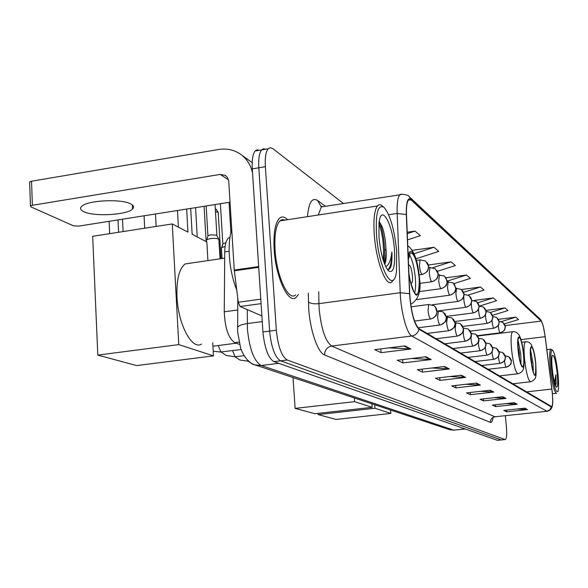 <?xml version="1.0" encoding="UTF-8"?>
<svg xmlns="http://www.w3.org/2000/svg" width="588" height="588" viewBox="0 0 588 588"><rect width="100%" height="100%" fill="white"/><g stroke="black" fill="none" stroke-linecap="round" stroke-linejoin="round"><path stroke-width="0.88" d="M480.109 335.726L480.036 335.329M239.456 344.362L234.752 342.664C228.482 338.343 224.984 328.053 224.249 311.794L224.748 251.884C224.903 244.63 226.189 239.985 228.622 237.942L229.952 237.331M259.234 150.308L257.074 149.852L255.17 150.991C252.766 154.012 251.804 159.973 252.274 168.874L262.924 331.955C264.578 348.206 268.246 358.099 273.942 361.642L497.397 440.316L501.344 439.956M343.495 203.521L272.759 148.602L270.282 147.647L268.128 148.815C265.791 151.829 264.872 157.797 265.372 166.72L276.338 330.213C278.006 346.501 281.623 356.438 287.194 360.01L505.055 439.537L501.226 439.927L280.557 360.826L501.226 439.927L497.397 440.316M276.338 330.213L269.62 331.088C271.281 347.354 274.927 357.269 280.557 360.826C274.927 357.269 271.281 347.354 269.62 331.088L258.816 167.8L269.62 331.088L262.924 331.955M255.17 150.991L261.638 149.903C259.271 152.924 258.33 158.885 258.816 167.8C258.33 158.885 259.271 152.924 261.638 149.903L263.512 148.764L265.651 149.227M287.598 219.691C284.541 216.56 281.777 216.141 279.307 218.427C275.037 223.256 273.324 233.62 274.162 249.51C275.75 277.69 288.546 304.709 296.102 297.388L298.388 294.522L296.102 297.388C288.546 304.709 275.75 277.69 274.162 249.51C273.324 233.62 275.037 223.256 279.307 218.427C281.777 216.141 284.541 216.56 287.598 219.691M281.233 220.669L280.748 220.191L281.233 220.669M552.169 391.88C552.963 400.45 552.808 405.367 551.698 406.617L418.869 328.567C414.158 323.576 411.115 312.03 409.748 293.934L406.499 214.848C406.235 206.998 406.903 202.015 408.491 199.913L411.159 199.986L541.21 321.063C542.658 322.981 543.974 328.192 545.142 336.681L552.169 391.88M552.235 391.924L545.201 336.667L543.165 325.612L541.166 320.658L411.108 199.369C407.69 197.046 406.095 202.125 406.323 214.591L409.571 293.713C410.975 312.265 414.092 324.098 418.921 329.221L551.368 406.999C552.33 407.337 552.786 404.97 552.742 399.899L552.235 391.924M404.985 345.906L374.703 349.639L381.105 352.653L410.931 349L404.985 345.906M389.124 347.861L410.931 349M380.803 348.89L381.105 352.653M425.903 356.776L397.209 360.246L402.912 362.928L431.202 359.533L425.903 356.776M411.762 358.489L431.202 359.533M402.633 359.591L402.912 362.928M444.579 366.486L417.311 369.712L422.427 372.123L449.328 368.955L444.579 366.486M431.886 367.985L449.328 368.955M422.177 369.139L422.427 372.123M461.345 375.203L435.377 378.224L439.993 380.392L465.63 377.43L461.345 375.203M449.894 376.533L465.63 377.43M439.758 377.716L439.993 380.392M524.783 408.182L503.798 410.446L506.746 411.835L527.51 409.601L524.783 408.182M517.433 408.976L527.51 409.601M506.584 410.152L506.746 411.835M514.243 402.699L492.421 405.088L495.618 406.595L517.205 404.243L514.243 402.699M506.268 403.574L517.205 404.243M495.441 404.757L495.618 406.595M502.769 396.738L480.043 399.259L483.527 400.898L505.996 398.414L502.769 396.738M494.096 397.701L505.996 398.414M483.336 398.892L483.527 400.898M490.238 390.226L466.527 392.894L470.334 394.688L493.773 392.056L490.238 390.226M480.771 391.292L493.773 392.056M470.128 392.49L470.334 394.688M476.493 383.082L451.702 385.912L455.884 387.882L480.374 385.096L476.493 383.082M466.1 384.265L480.374 385.096M455.671 385.456L455.884 387.882M505.055 439.537L505.386 439.545C506.68 438.42 507.003 433.944 506.356 426.124L505.357 415.745M415.929 258.793L438.788 251.407L433.959 247.283L412.372 250.356M407.528 239.889L420.383 235.678L415.003 231.091L407.212 232.231M468.195 295.058L484.056 290.082L480.455 287.003L461.462 289.531M479.889 305.936L496.544 300.747L493.251 297.932L474.134 300.431M492.435 315.344L508.003 310.538L504.974 307.95L485.857 310.405M504.291 323.922L518.55 319.549L515.757 317.16L498.359 319.365M437.443 271.303L455.369 265.57L451.011 261.851L428.343 265.004M453.929 283.614L470.393 278.403L466.438 275.022L446.123 277.793M466.438 275.022L447.233 281.123M480.455 287.003L463.528 292.324M493.251 297.932L477.794 302.754M504.974 307.95L490.341 312.478M515.757 317.16L501.263 321.614M451.011 261.851L432.922 267.65M433.959 247.283L414.092 253.729M415.003 231.091L407.271 233.627M551.493 368.603C553.69 385.75 555.851 393.343 557.975 391.373C558.813 388.381 558.798 382.42 557.931 373.498C556.469 360.981 554.705 353.219 552.632 350.205C550.75 349.625 550.368 355.755 551.493 368.603M552.492 350.095L550.86 349.191C549.471 350.815 549.302 357.291 550.339 368.595C552.235 384.104 554.315 392.328 556.579 393.269M557.203 372.939C555.528 359.849 553.867 354.064 552.22 355.586C551.588 357.849 551.603 362.384 552.257 369.183C553.389 378.819 554.734 384.795 556.314 387.11C557.784 387.551 558.085 382.825 557.203 372.939M552.691 372.821L551.926 365.302M555.484 385.647L556.101 383.766L555.91 374.688L554.506 382.545M555.91 374.688C556.05 379.444 555.822 382.869 555.226 384.956M556.101 383.766L555.704 385.265M535.58 362.825C534.367 352.866 532.956 347.618 531.354 347.082C530.391 348.162 530.222 352.256 530.854 359.364C532.074 369.36 533.478 374.63 535.073 375.173C536.05 374.078 536.219 369.97 535.58 362.825M533.309 372.505L533.007 363.127L530.552 350.036M531.831 366.346L531.699 362.186L530.604 356.357M318.101 414.591L374.96 408.248L390.866 413.408L336.079 419.442L318.101 414.591L318.02 413.386M374.96 408.248L374.681 404.742M390.594 410.034L390.866 413.408M523.467 353.947C522.188 343.363 520.652 337.821 518.866 337.314C517.815 338.482 517.609 342.753 518.256 350.117C519.542 360.731 521.078 366.295 522.842 366.816C523.915 365.64 524.129 361.348 523.467 353.947M521.012 364.354L520.777 354.27L518.013 340.084M519.388 358.041L519.329 353.219L517.977 346.589M295.132 408.388L354.608 401.648L372.145 407.337L314.925 413.731L295.132 408.388L293.015 377.547M354.608 401.648L354.329 397.958M371.866 403.802L372.145 407.337M408.903 273.361C411.233 288.024 414.04 294.985 417.326 294.235C419.17 292.074 419.751 286.444 419.068 277.345C416.98 260.646 414.018 252.495 410.167 252.891L408.337 259.617M414.54 293.103C415.62 289.891 415.885 284.812 415.326 277.859C414.217 267.011 412.188 259.22 409.255 254.464M190.541 263.152L185.11 263.946C179.119 268.635 176.415 279.631 176.988 296.947C178.12 324.37 191.953 350.213 201.412 344.12M410.696 283.107L411.644 283.232C412.46 282.269 412.725 279.778 412.423 275.75C411.549 268.576 410.255 264.923 408.55 264.798M109.677 233.664L109.118 221.316M97.806 355.101L178.774 344.605L213.495 355.872L136.614 365.582L97.806 355.101L92.676 236.303L172.262 223.932L187.947 232.113L186.653 209.056M118.6 232.275L118.019 219.905M190.688 208.417L192.151 234.303L206.829 241.962L207.924 260.602M178.774 344.605L172.262 223.932M212.724 342.657L213.495 355.872M122.502 219.199L123.09 231.576M177.488 210.504L178.399 227.137M222.815 244.211L223.021 243.616L225.858 242.822M221.426 248.452L221.647 247.57L225.101 246.548M206.461 240.617L206.711 239.654L210.181 238.625C215.429 238.089 218.383 238.456 219.037 239.713M207.895 236.266L208.123 235.612L210.629 234.862L216.678 235.178L218.765 239.176M83.672 211.629C93.617 216.847 126.942 215.061 132.498 209.049C134.351 207.27 133.821 205.587 130.918 204.014C121.995 198.663 87.715 200.185 81.82 206.234C79.696 208.181 80.313 209.982 83.672 211.629M261.072 303.643L240.088 306.495L261.873 315.932M252.546 173.019C250.731 164.655 246.468 158.216 239.757 153.689C233.399 149.668 226.373 148.264 218.67 149.484L31.531 181.222L32.377 205.278L220.184 174.423L225.211 175.349L227.431 177.458L228.71 180.913L234.252 270.061L258.654 266.555M29.65 182.67L29.62 181.89L31.531 181.222M32.377 205.278L30.458 205.925L30.811 206.836L73.434 225.814L78.836 226.101L230.048 202.191M240.088 306.495L238.265 302.239L234.252 270.061M376.548 235.597C379.003 270.039 393.864 295.095 396.481 271.208L396.643 250.87C394.401 229.577 390.241 215.112 384.177 207.483C377.959 203.654 375.416 213.025 376.548 235.597M383.192 206.704L382.384 206.072C380.495 204.301 378.826 204.271 377.378 205.991C374.299 210.453 373.284 220.279 374.336 235.472C376.283 262.366 386.617 288.51 392.093 281.703L393.321 279.917M285.099 220.074L282.38 219.552L279.91 220.868C275.897 225.388 274.28 235.112 275.074 250.032C276.558 276.441 288.561 301.798 295.654 294.897M231.76 229.812C229.548 236.288 228.739 244.902 229.335 255.655C230.217 268.319 232.679 279.748 236.721 289.95M384.765 264.46C386.125 261.388 386.522 256.155 385.963 248.761L385.971 248.93C386.088 254.883 385.507 259.602 384.229 263.064M394.416 249.18C392.63 223.403 380.965 202.809 378.995 223.197L378.995 237.456C380.664 253.494 383.743 264.549 388.227 270.634C393.321 274.126 395.386 266.974 394.416 249.18M385.963 248.761C385.574 240.249 384.339 232.973 382.251 226.931L379.238 221.433M387.455 269.664L389.278 269.15L390.77 266.93C391.836 263.527 392.203 258.558 391.887 252.031C390.939 260.264 388.874 265.114 385.691 266.584M391.887 252.031C391.777 261.315 390.498 267.173 388.058 269.598L387.948 269.694M378.966 223.499C382.715 234.208 384.155 246.482 383.288 260.33M379.223 221.551L380.495 224.689C382.869 231.819 384.258 240.463 384.662 250.62L384.008 262.461M229.151 251.238L224.748 251.884M237.743 309.972L224.249 311.794M238.919 342.128L234.752 342.664M247.283 309.611L247.423 329.111C249.452 349.081 254.038 361.208 261.197 365.501L453.671 430.137L465.226 428.99M465.064 428.939L453.671 430.137L449.68 429.71L255.074 364.913L261.197 365.501L278.756 363.34M262.248 321.599L247.254 323.576C242.491 324.253 239.294 325.407 237.662 327.046L237.581 330.184M273.942 361.642L287.194 360.01M252.274 168.874L265.372 166.72M493.082 417.34C492.546 421.126 491.649 422.809 490.385 422.39L324.598 354.976C324.701 350.081 327.068 347.104 331.698 346.038L494.92 416.774L546.994 411.284M324.598 354.976C317.917 352.815 310.133 330.647 308.729 308.906L308.303 293.162M409.571 293.713L400.222 292.721L318.931 303.643L319.181 309.17C321.298 329.184 325.465 341.474 331.698 346.038L411.784 336.005C406.889 333.896 400.795 311.397 400.222 292.721L397.165 213.437C396.871 203.691 397.731 197.494 399.752 194.849L402.163 194.216M409.696 197.12L539.733 318.725L541.166 320.658M411.108 199.369L408.976 196.451C410.02 195.436 399.877 193.099 399.752 194.849L321.335 206.939L318.226 215.017M406.323 214.591L397.165 213.437L388.617 214.723M418.921 329.221C417.95 333.036 415.569 335.3 411.784 336.005L546.825 411.218L549.795 409.858L551.368 406.999M552.11 406.602C551.603 408.932 550 410.483 547.288 411.255L494.92 416.774C491.906 417.406 490.399 419.281 490.385 422.39M307.473 216.663C308.715 202.544 312.066 197.149 317.535 200.471L325.436 206.307M324.745 206.417L321.335 206.939L317.535 200.471M318.733 291.736L318.931 303.643C314.043 304.114 310.545 303.562 308.428 301.967M322.577 206.748L320.614 205.866L321.952 206.844M551.845 389.05L526.37 391.887M545.142 336.681L521.027 339.614M487.621 334.8L487.518 334.403M541.21 321.063L505.041 325.583M475.743 383.163L479.514 385.118M489.525 390.307L492.95 392.078M502.086 396.812L505.21 398.436M513.581 402.773L516.44 404.257M524.143 408.248L526.774 409.615M460.566 375.298L464.726 377.452M443.749 366.581L448.379 368.985M425.036 356.887L430.203 359.562M404.066 346.016L409.88 349.029M530.721 359.268C534.33 379.503 535.991 380.715 535.705 362.921C533.963 344.347 528.7 340.018 530.721 359.268M535.764 363.09C536.131 375.776 537.314 379.135 530.641 381.759C528.325 380.987 526.304 373.483 524.57 359.231C523.68 349.11 523.937 343.282 525.341 341.738L525.745 341.687M518.101 350.007C520.005 370.153 525.738 373.843 523.614 354.049C521.821 334.565 516.014 329.787 518.101 350.007M523.673 354.248C524.106 367.412 524.996 371.131 518.212 373.74C515.639 373.005 513.434 365.075 511.597 349.941C510.693 339.467 511.009 333.389 512.545 331.72L513.03 331.647M409.013 276.125C415.518 301.027 418.957 301.504 419.354 277.551C417.914 258.125 409.836 242.609 408.226 256.882M419.465 278.227C421.39 290.692 418.627 299.314 411.174 304.084L410.703 304.378M504.497 360.628L504.511 360.775C504.916 364.266 505.452 366.39 506.136 367.147L506.341 367.162C513.28 363.81 510.347 362.928 511.325 361.576C511.751 360.981 511.17 359.569 509.583 357.342M506.136 367.147C509.531 366.405 511.237 364.288 511.237 360.804L508.613 356.585L505.158 355.799M498.389 356.379L498.426 356.769C498.83 360.341 499.388 362.524 500.101 363.303L500.329 363.318C506.871 360.326 504.482 359.29 505.386 357.996C505.908 357.423 505.327 355.858 503.659 353.307M500.101 363.303C503.571 362.539 505.312 360.378 505.32 356.82L502.637 352.513L498.999 351.72M491.994 351.911L492.053 352.587C492.465 356.24 493.045 358.474 493.788 359.283L494.03 359.305C500.344 356.446 498.242 355.571 499.146 354.248C499.8 353.711 499.234 351.984 497.455 349.081M493.788 359.283C497.338 358.504 499.116 356.291 499.124 352.653L496.39 348.243L492.656 347.442M492.568 347.398L496.39 348.243M485.298 347.185L485.379 348.206C485.806 351.947 486.401 354.233 487.18 355.079L487.445 355.093C493.935 352.124 491.759 351.205 492.678 349.838C493.31 349.287 492.744 347.559 490.965 344.664M487.18 355.079C490.804 354.27 492.626 352.006 492.641 348.28L489.848 343.782L485.761 342.936M478.279 342.179L478.382 343.613C478.816 347.442 479.44 349.794 480.256 350.661L480.536 350.676C487.158 347.648 484.946 346.677 485.886 345.259C486.511 344.649 485.938 342.907 484.167 340.033M480.256 350.661C483.961 349.838 485.828 347.515 485.842 343.708L482.991 339.1L478.676 338.343M470.922 336.836L471.039 338.791C471.48 342.708 472.127 345.127 472.98 346.031L473.296 346.045C477.779 343.642 479.58 341.893 478.698 340.805C479.389 340.114 478.838 338.24 477.03 335.182M472.98 346.031C476.78 345.178 478.683 342.804 478.705 338.901L475.788 334.182L471.245 333.631M471.701 333.278L471.194 333.345M463.197 331.029L463.322 333.719C463.77 337.74 464.446 340.224 465.343 341.165L465.681 341.18C470.246 338.732 472.083 336.931 471.201 335.792C471.899 335.072 471.341 333.168 469.54 330.089M465.343 341.165C469.224 340.29 471.179 337.85 471.209 333.852L468.224 329.023L463.785 328.133L463.41 328.868M464.035 328.097L463.337 328.192M455.972 322.643L455.193 328.383C455.656 332.514 456.361 335.064 457.302 336.042L457.677 336.057C462.308 333.572 464.182 331.735 463.307 330.544C463.998 329.706 463.454 327.773 461.661 324.738M457.302 336.042C461.286 335.138 463.285 332.639 463.322 328.538L460.272 323.584L455.053 322.768M231.047 218.339L229.974 217.317L231.055 218.449M247.313 359.849L248.467 361.245M230.129 219.802L231.15 220.022M447.483 316.903L446.637 322.761C447.108 327.001 447.843 329.625 448.835 330.654L449.239 330.662C453.899 328.214 455.818 326.311 455.002 324.951C455.678 324.061 455.134 322.114 453.37 319.115M448.835 330.654C452.914 329.721 454.972 327.149 455.009 322.937L451.885 317.865L446.307 317.057M218.221 212.43L216.127 209.152L218.244 212.878L221 258.691M232.576 350.617L235.009 356.725L244.145 355.703M215.473 211.739L217.994 212.246M438.53 310.846L437.604 316.829C438.089 321.188 438.854 323.892 439.897 324.958L440.346 324.966C445.094 322.459 447.056 320.497 446.233 319.078C446.902 318.123 446.365 316.16 444.631 313.184M439.897 324.958C444.087 323.995 446.196 321.357 446.241 317.035L443.043 311.831L437.06 311.037M218.288 345.509L220.845 351.969L241.117 349.529M429.064 304.444L428.667 304.503L428.064 310.567C428.556 315.036 429.358 317.836 430.46 318.946L430.953 318.953C437.884 315.837 436.098 314.396 437.031 312.5L435.414 306.943M430.46 318.946C434.752 317.954 436.928 315.234 436.972 310.795L436.193 308.112L434.084 305.701L428.667 304.503L411.063 306.811M498.286 325.362L498.359 326.266C498.756 329.78 499.308 331.955 500.006 332.801L500.256 332.83C506.812 329.677 504.284 328.876 505.21 327.612C505.629 327.024 505.173 325.59 503.842 323.319M500.006 332.801C503.424 332.029 505.136 329.897 505.151 326.406L502.836 322.4L499.065 321.357M491.994 320.247L492.082 321.452C492.494 325.046 493.067 327.273 493.795 328.148L494.067 328.178C500.77 324.936 498.176 324.106 499.124 322.775C499.528 322.114 499.065 320.68 497.735 318.483M493.795 328.148C497.286 327.354 499.036 325.179 499.05 321.607L496.684 317.52L492.707 316.469M485.409 314.852L485.519 316.418C485.938 320.092 486.526 322.378 487.29 323.282L487.584 323.312C493.935 320.342 491.803 319.497 492.693 318.181C493.229 317.682 492.781 316.094 491.355 313.426M487.29 323.282C490.862 322.474 492.648 320.239 492.663 316.587L490.252 312.412L486.041 311.346M478.522 309.134L478.639 311.14C479.066 314.903 479.683 317.248 480.484 318.189L480.8 318.218C487.254 315.19 485.107 314.301 486.011 312.941C486.541 312.397 486.092 310.787 484.666 308.127M480.484 318.189C484.13 317.351 485.96 315.065 485.982 311.331L483.52 307.061L479.044 306.003M471.311 303.041L471.429 305.606C471.863 309.457 472.502 311.868 473.34 312.845L473.678 312.875C480.212 309.803 478.073 308.913 479 307.487C479.521 306.818 479.08 305.179 477.654 302.577M473.34 312.845C477.074 311.985 478.948 309.641 478.97 305.819L476.456 301.453L471.701 300.505M463.763 296.367L463.851 299.792C464.3 303.739 464.961 306.223 465.843 307.237L466.21 307.267C472.855 304.128 470.701 303.202 471.642 301.725C472.164 300.997 471.716 299.343 470.297 296.756M465.843 307.237C469.658 306.348 471.583 303.952 471.605 300.034L469.033 295.558L464.27 294.47L463.969 295.036M464.535 294.434L463.969 294.507M456.626 288.216L455.891 293.684C456.347 297.726 457.03 300.277 457.956 301.335L458.361 301.365C465.005 298.278 462.999 297.175 463.91 295.624C464.417 294.853 463.969 293.191 462.572 290.641M457.956 301.335C461.867 300.424 463.836 297.962 463.866 293.949L461.242 289.369L455.832 288.326M448.306 281.674L447.505 287.253C447.968 291.398 448.688 294.029 449.658 295.132L450.107 295.161C457.096 291.868 454.891 290.568 455.81 288.877L454.443 284.21M449.658 295.132C453.664 294.191 455.685 291.663 455.722 287.547L453.032 282.85L447.248 281.821M439.537 274.78L438.67 280.469C439.14 284.732 439.89 287.436 440.912 288.59L441.404 288.612C448.166 285.459 446.263 284.247 447.181 282.578L445.88 277.44M440.912 288.59C445.02 287.62 447.093 285.018 447.137 280.792L444.388 275.985L438.17 274.971M430.284 267.496L429.879 267.562L429.336 273.31C429.821 277.69 430.607 280.476 431.68 281.681L432.217 281.703C439.111 278.455 437.193 277.198 438.126 275.449C438.567 274.375 438.141 272.663 436.847 270.311M431.68 281.681C435.899 280.682 438.031 278.006 438.075 273.67L435.26 268.731L429.879 267.562L428.571 267.746M420.508 259.808L420.045 259.889L419.472 265.739C419.972 270.245 420.787 273.126 421.927 274.383L422.522 274.405C429.336 271.252 427.652 269.796 428.549 267.922C428.961 266.761 428.549 265.048 427.307 262.792M421.927 274.383C426.256 273.346 428.446 270.598 428.498 266.144L425.609 261.072L420.045 259.889L416.4 260.396M220.184 174.423L228.519 179.884M258.705 267.32L234.325 270.818M238.265 302.239L260.778 299.16M229.886 237.75L228.622 237.942M453.914 430.188L449.68 429.71M255.074 364.913C249.062 363.09 244.263 357.57 240.676 348.346L237.611 331.654L237.802 298.542M541.636 321.298L540.394 319.38M505.173 439.567L501.564 439.934M268.128 148.815L261.638 149.903M495.089 416.833L493.17 417.34M480.47 335.682L480.389 335.285M552.404 393.725L556.27 393.298M546.862 349.669L550.86 349.191M512.633 383.795L530.28 381.803M521.718 342.179L527.355 341.753L529.2 342.459L531.185 344.355L533.588 350.338L535.749 362.965M499.263 375.923L517.771 373.792M477.706 336.02L513.486 331.617L516.205 332.205L518.917 334.675L520.549 338.137L522.401 345.376L523.658 354.094M185.11 263.946L224.697 258.147M415.929 294.426L417.326 294.235M419.413 277.602C417.884 260.925 414.003 250.282 407.763 245.674M410.99 283.32L411.644 283.232M156.136 226.439L155.489 213.981M144.699 228.218L144.075 215.789M318.284 385.956L322.812 387.47M488.018 369.301L506.202 367.177M505.151 355.755L508.613 356.585M308.406 382.67L313.022 384.207M481.601 365.523L500.175 363.34M498.984 351.668L502.637 352.513M298.101 379.238L302.805 380.803M474.898 361.569L493.869 359.319M287.326 375.651L292.126 377.253M467.872 357.43L487.261 355.115M276.051 371.895L280.954 373.527M460.507 353.094L480.337 350.705M264.24 367.963L269.245 369.631M452.775 348.544L473.068 346.075M248.371 361.377L252.774 364.288L256.963 365.545M444.66 343.76L465.431 341.209M235.141 356.835L239.845 359.996L248.746 361.333M436.12 338.732L457.398 336.093M221.242 352.08L226.262 355.483L235.303 356.82M427.123 333.433L448.931 330.699M215.296 208.799L216.127 209.152M213.224 351.227L221.154 352.072M417.958 327.803L440 325.01M195.569 207.645L197.245 236.964M204.065 206.3L206.131 241.594M236.251 343.201L212.929 346.2M414.503 321.063L430.556 319.005M477.434 335.652L500.101 332.845M470.341 331.14L493.891 328.2M462.793 326.436L487.393 323.341M454.767 321.526L480.587 318.248M446.204 316.403L473.45 312.904M438.891 310.809L465.953 307.296M432.298 304.782L458.074 301.409M416.671 299.586L449.776 295.205M419.281 291.582L441.037 288.664M220.397 203.72L222.83 243.785M419.714 283.401L431.812 281.762M222.029 258.536L221.382 247.798M223.021 243.616L221.647 247.57M229.048 202.346L230.922 232.569M220.037 258.83L218.898 239.963M206.16 205.969L207.909 235.788M419.141 274.868L422.059 274.464M206.528 241.808L206.417 239.897M208.123 235.612L206.711 239.654M215.046 204.565L216.891 235.325M132.293 204.889L132.498 209.049M241.815 155.166L252.171 162.619M225.211 175.349L225.674 175.658M30.458 205.925L29.62 181.89M279.91 220.868L377.378 205.991M388.058 269.598L388.712 269.51M382.251 226.931L380.495 224.689M384.662 250.62L385.971 248.93"/></g></svg>
